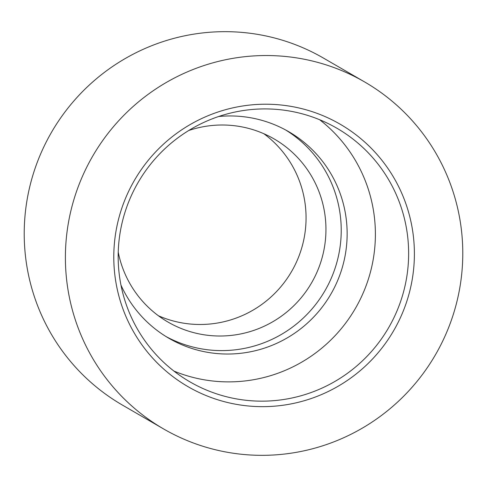 <?xml version="1.0" encoding="UTF-8"?>
<svg xmlns="http://www.w3.org/2000/svg" width="487" height="487" viewBox="0 0 487 487"><rect width="100%" height="100%" fill="white"/><g stroke="black" fill="none" stroke-linecap="round" stroke-linejoin="round"><path stroke-width="0.73" d="M254.324 406.432A151.682 149.838 120.1 0 0 414.078 263.656A151.682 149.838 120.1 0 0 273.852 104.437A151.682 149.838 120.1 0 0 114.104 247.213A151.682 149.838 120.1 0 0 254.324 406.432M253.964 400.941A146.563 144.785 120.1 0 0 402.244 296.425A146.563 144.785 120.1 0 0 336.901 128.233A146.563 144.785 120.1 0 0 272.836 109.131A146.563 144.785 120.1 0 0 124.562 213.641A146.563 144.785 120.1 0 0 189.906 381.838A146.563 144.785 120.1 0 0 253.964 400.941M173.932 371.082A146.563 144.785 120.1 0 0 220.721 381.668A146.563 144.785 120.1 0 0 365.853 286.386A146.563 144.785 120.1 0 0 319.624 119.717M218.687 116.503A119.406 117.957 -59.9 0 1 236.505 116.125A119.406 117.957 -59.9 0 1 288.7 131.685A119.406 117.957 -59.9 0 1 341.935 268.714A119.406 117.957 -59.9 0 1 221.135 353.854A119.406 117.957 -59.9 0 1 168.94 338.295A119.406 117.957 -59.9 0 1 120.965 285.096M118.231 252.187A105.825 104.541 120.1 0 0 168.015 322.065A105.825 104.541 120.1 0 0 214.274 335.86A105.825 104.541 120.1 0 0 321.335 260.393A105.825 104.541 120.1 0 0 274.151 138.947A105.825 104.541 120.1 0 0 227.898 125.159A105.825 104.541 120.1 0 0 188.773 130.486M158.397 315.746A105.825 104.541 120.1 0 0 194.386 324.33A105.825 104.541 120.1 0 0 299.602 254.391A105.825 104.541 120.1 0 0 263.887 133.742M364.641 81.956L323.459 58.087A200.516 198.081 120.1 0 0 235.818 31.959A200.516 198.081 120.1 0 0 32.964 174.936A200.516 198.081 120.1 0 0 122.359 405.044L163.541 428.913A200.516 198.081 120.1 0 0 251.182 455.041A200.516 198.081 120.1 0 0 454.036 312.064A200.516 198.081 120.1 0 0 364.641 81.956A200.516 198.081 120.1 0 0 277 55.828A200.516 198.081 120.1 0 0 74.14 198.806A200.516 198.081 120.1 0 0 163.541 428.913M166.012 336.541A119.406 117.957 120.1 0 0 215.224 350.433A119.406 117.957 120.1 0 0 335.506 266.937A119.406 117.957 120.1 0 0 285.717 130.017"/></g></svg>
